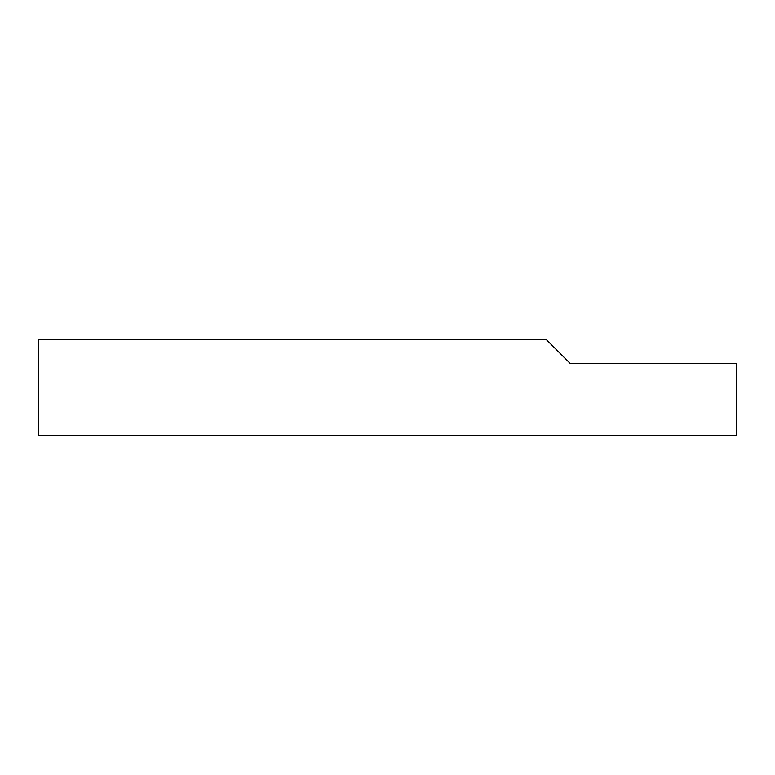 <?xml version="1.0" encoding="UTF-8"?>
<svg xmlns="http://www.w3.org/2000/svg" width="775" height="775" viewBox="0 0 775 775"><rect width="100%" height="100%" fill="white"/><g stroke="black" fill="none" stroke-linecap="round" stroke-linejoin="round"><path stroke-width="1.16" d="M736.25 435.802L736.25 363.349L736.25 435.802L38.75 435.802L38.75 339.198L38.75 435.802L736.25 435.802M38.75 339.198L545.939 339.198L570.09 363.349L736.25 363.349L570.09 363.349L545.939 339.198L38.75 339.198"/></g></svg>
